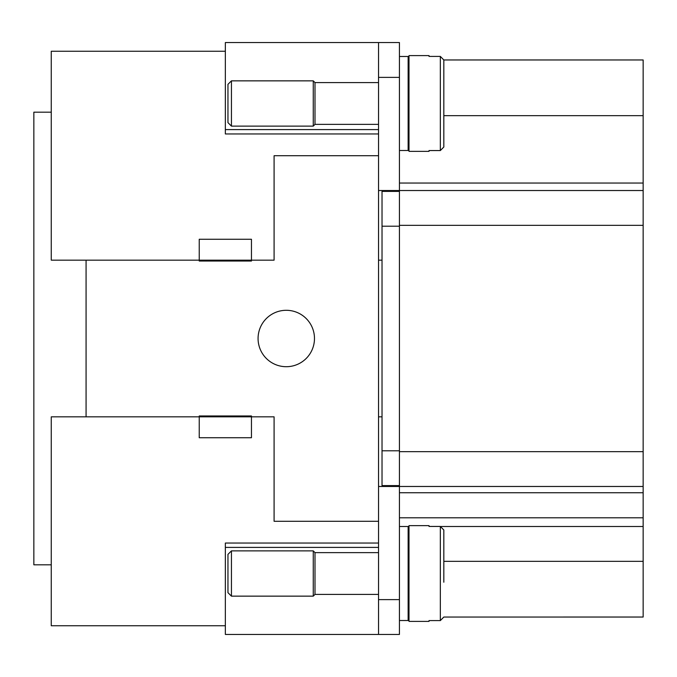 <?xml version="1.0" encoding="UTF-8"?>
<svg xmlns="http://www.w3.org/2000/svg" width="677" height="677" viewBox="0 0 677 677"><rect width="100%" height="100%" fill="white"/><g stroke="black" fill="none" stroke-linecap="round" stroke-linejoin="round"><path stroke-width="1.02" d="M399.43 624.245L399.43 599.627L378.536 599.627L378.536 634.442L399.43 634.442L399.43 624.245M378.536 133.953L225.348 133.953L225.348 42.558L378.536 42.558L378.536 190.525L399.43 190.525L399.43 486.475L378.536 486.475L378.536 190.525M378.536 77.373L399.43 77.373L399.43 42.558L378.536 42.558M378.536 552.627L315 552.627L313.256 550.883L231.441 550.883L231.441 596.149L313.256 596.149L315 594.406L378.536 594.406M231.441 550.883L227.954 554.37L227.954 592.663L231.441 596.149M313.256 550.883L313.256 596.149M315 552.627L315 594.406M409.001 526.511L408.138 526.511L408.138 620.521L399.43 620.521M443.824 582.22L443.824 529.989L440.338 526.444L429.023 526.444L429.023 525.64L409.001 525.64L409.001 621.393L429.023 621.393L429.023 620.589L440.338 620.589L443.824 617.043L643.15 617.035L643.15 59.965L443.824 59.965L440.338 56.411L429.023 56.411L429.023 55.607L409.001 55.607L409.001 151.36L429.023 151.36L429.023 150.556L440.338 150.556L443.824 147.011L443.824 59.957L443.824 147.011M231.441 103.488L231.441 80.851L227.954 84.337L227.954 122.63L231.441 126.117L231.441 103.488M378.536 124.373L315 124.373L313.256 126.117L313.256 80.851L231.441 80.851M315 124.373L315 82.594L313.256 80.851M399.43 150.489L408.138 150.489L408.138 56.479L399.43 56.479M286.278 310.294A28.206 28.206 0 0 1 314.475 338.5A28.206 28.206 0 0 1 286.278 366.706A28.206 28.206 0 0 1 258.072 338.5A28.206 28.206 0 0 1 286.278 310.294M225.348 51.257L51.257 51.257L51.257 260.163L199.233 260.163L199.233 261.034L251.455 261.034L251.455 239.269L199.233 239.269L199.233 260.163L274.092 260.163L274.092 155.71L378.536 155.71M408.138 59.965L409.001 59.965M408.138 617.035L409.001 617.035M378.536 521.29L274.092 521.29L274.092 416.837L251.455 416.837L251.455 437.731L199.233 437.731L199.233 416.837L251.455 416.837L251.455 415.966L199.233 415.966L199.233 416.837L51.257 416.837L51.257 625.743L225.348 625.743M86.072 416.837L86.072 260.163M399.43 485.604L382.023 485.604L382.023 191.396L399.43 191.396M382.023 260.163L378.536 260.163M382.023 416.837L378.536 416.837M643.15 486.475L399.43 486.475L399.43 599.627M378.536 486.475L378.536 599.627M443.824 529.989L443.824 564.813M225.348 129.595L378.536 129.595M378.536 634.442L225.348 634.442L225.348 547.405L378.536 547.405M399.43 77.373L399.43 190.525L643.15 190.525M225.348 547.405L225.348 543.047L378.536 543.047M51.257 112.187L33.85 112.187L33.85 564.813L51.257 564.813M443.824 115.674L643.15 115.674M399.43 517.812L643.15 517.812M443.824 561.326L643.15 561.326M440.338 526.444L440.338 620.589M440.338 150.556L440.338 56.411M382.023 226.211L399.43 226.211M382.023 450.789L399.43 450.789M399.43 183.044L643.15 183.044M399.43 492.738L643.15 492.738M441.023 526.511L643.15 526.511M399.43 451.652L643.15 451.652M399.43 225.348L643.15 225.348M408.138 526.511L399.43 526.511M409.001 552.627L408.138 552.627M409.001 82.594L408.138 82.594M378.536 82.594L315 82.594M409.001 124.373L408.138 124.373M313.256 126.117L231.441 126.117M408.138 594.406L409.001 594.406"/></g></svg>
